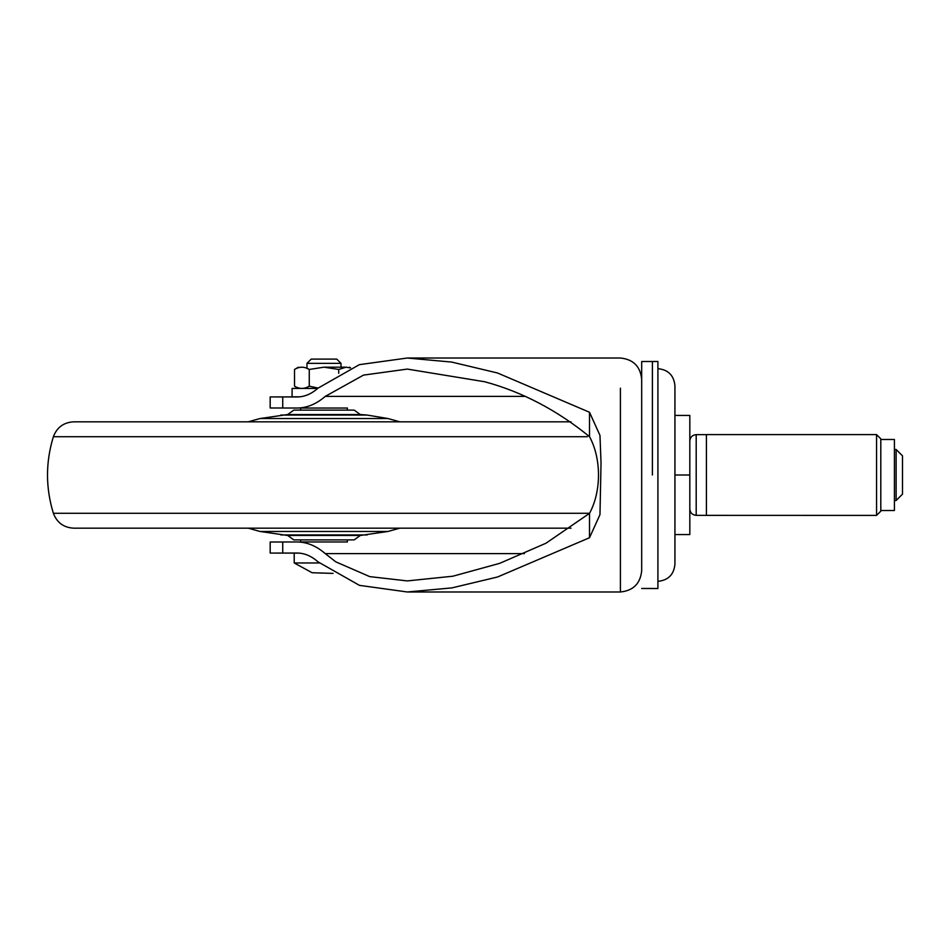 <?xml version="1.0" encoding="UTF-8"?>
<svg xmlns="http://www.w3.org/2000/svg" width="950" height="950" viewBox="0 0 950 950"><rect width="100%" height="100%" fill="white"/><g stroke="black" fill="none" stroke-linecap="round" stroke-linejoin="round"><path stroke-width="1.43" d="M300.592 539.873L300.592 541.963L347.391 541.963L347.391 539.873M300.592 410.127L300.592 408.037L347.391 408.037L347.391 410.127M289.002 535.479L287.731 535.479L293.788 539.873L354.196 539.873L360.252 535.479L358.696 535.479M248.176 528.176L260.015 531.466L287.731 535.479L360.252 535.479L387.968 531.466L399.808 528.176M587.314 436.715L53.378 436.715C45.553 462.234 45.553 487.766 53.378 513.285C56.929 522.631 63.686 527.594 73.672 528.176L571.021 528.176M53.378 436.715C56.929 427.369 63.686 422.406 73.672 421.824L571.021 421.824M287.731 414.521L360.252 414.521L354.196 410.127L293.788 410.127L287.731 414.521L260.015 418.534L248.176 421.824M894.413 500.519L896.123 500.519L896.123 449.481L894.413 449.481M902.5 494.012L902.5 455.858L896.123 449.481M706.408 515.28L706.408 434.589L876.553 434.589L880.804 438.841M706.408 434.637L696.196 434.637L696.196 515.363L876.553 515.411L880.804 511.159M880.804 510.518L894.413 510.518L894.413 439.482L880.804 439.482L880.804 510.518M657.911 368.659C668.206 369.704 673.883 375.381 674.928 385.676L674.928 564.324L674.928 415.447L689.819 415.447L689.819 534.553L674.928 534.553L674.928 475L689.819 475M880.804 439.482L894.413 439.482M299.084 553.126L270.18 553.078L296.768 553.031C304.238 552.995 311.303 555.916 317.953 561.806L359.468 585.366L407.312 591.981L620.409 591.981C633.294 590.663 640.383 583.573 641.678 570.712L641.678 361.522L657.911 361.487L657.911 587.717M652.401 475L652.401 361.487M524.412 553.601L325.233 553.601L335.73 561.818L369.752 576.626L407.312 580.913L452.865 576.211L499.664 563.35L545.989 543.222L589.511 513.344C601.481 491.423 601.481 458.553 589.511 436.656C556.902 410.103 521.977 391.816 484.726 381.758L407.312 369.087L363.506 375.108L325.233 396.399L524.412 396.399M674.928 385.676L674.928 418.214M657.911 476.342L657.911 475M641.678 475L641.678 547.509M325.233 553.601C316.231 545.822 306.743 541.951 296.756 541.963L296.792 541.963M325.233 396.399C316.207 404.178 306.719 408.061 296.756 408.037L296.792 408.037M589.511 436.656L589.511 412.264L497.551 373.006L451.749 362.081L407.312 358.019L359.373 364.657L317.953 388.194C311.315 394.072 304.261 397.005 296.768 396.969L270.18 396.922L299.119 396.874M407.312 591.981L451.903 587.896L497.562 576.982L589.511 537.736L589.511 513.344M589.511 412.264L599.972 435.397L601.029 462.887L599.972 514.639L589.511 537.736M296.756 408.037L270.18 407.978L270.18 396.922M270.18 553.078L270.18 542.023L296.756 541.963M341.003 367.175L341.003 363.351L306.981 363.351L306.981 367.175M336.193 359.1L311.232 359.1L306.981 363.351M317.68 388.443L292.089 388.443L292.089 396.827L299.63 396.827M319.236 562.97L294.215 562.97L294.215 553.126M350.194 367.923L346.121 367.175C350.598 367.175 350.598 367.175 346.121 367.175L338.723 369.455L323.997 367.175L309.261 369.455C304.356 366.463 299.44 366.463 294.524 369.455L294.524 386.163C299.416 389.156 304.332 389.156 309.261 386.163L318.108 388.063M346.121 367.175L323.997 367.175M306.054 367.935L309.261 369.455L309.261 386.163M338.723 373.303L338.723 369.455M53.378 513.285L589.57 513.285M280.784 534.933L367.199 534.933M260.015 531.466L387.968 531.466M260.015 418.534L387.968 418.534L399.808 421.824M280.784 415.067L367.199 415.067L360.252 414.521M876.553 515.28L876.553 434.589M620.409 591.981L620.409 388.194M282.732 408.013L282.732 396.957M282.732 553.043L282.732 541.987M387.968 418.534L367.199 415.067M896.123 500.519L902.5 494.142M696.196 515.363C692.324 514.971 690.199 512.846 689.819 508.986M696.196 434.637C692.324 435.029 690.199 437.154 689.819 441.014M641.678 588.477L652.401 588.477M652.401 588.513L657.911 588.513M657.911 581.341C668.206 580.296 673.883 574.619 674.928 564.324M407.312 358.019L620.409 358.019C633.294 359.338 640.383 366.427 641.678 379.287M341.003 363.351L336.751 359.1M350.55 367.781L349.517 367.175M294.524 369.455L298.466 367.175M294.524 386.163L298.466 388.443M333.082 573.408L312.099 572.731L294.215 562.97"/></g></svg>
